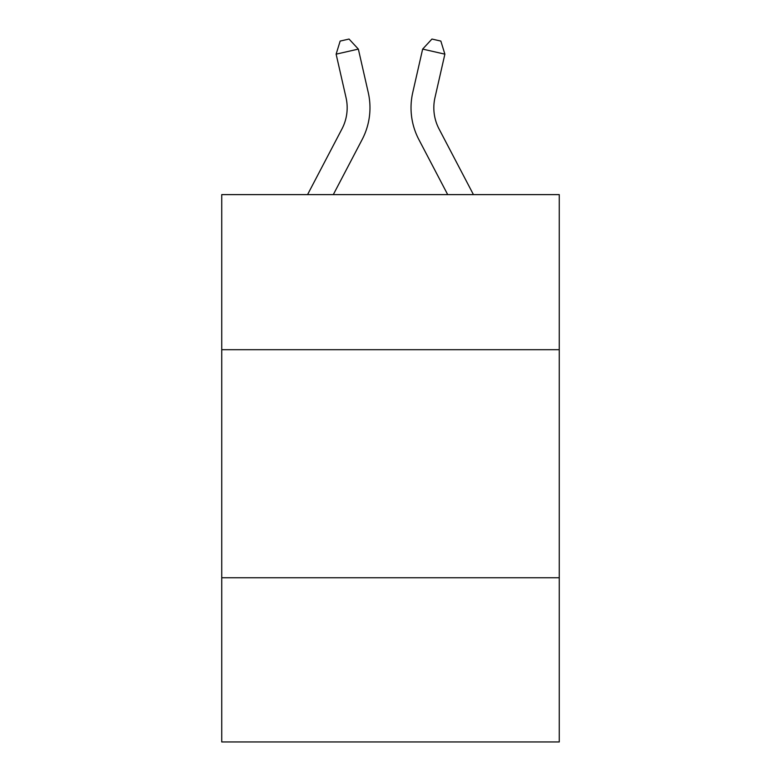 <?xml version="1.0" encoding="UTF-8"?>
<svg xmlns="http://www.w3.org/2000/svg" width="781" height="781" viewBox="0 0 781 781"><rect width="100%" height="100%" fill="white"/><g stroke="black" fill="none" stroke-linecap="round" stroke-linejoin="round"><path stroke-width="1.17" d="M221.736 349.693L559.264 349.693L559.264 194.615L221.736 194.615L221.736 741.95L559.264 741.95L559.264 577.745L221.736 577.745M559.264 577.745L559.264 349.693M368.261 92.568L358.352 49.096L368.261 92.568A68.416 68.416 0 0 1 362.159 139.516L333.302 194.615M473.442 194.615L439.039 128.933A45.61 45.61 0 0 1 434.968 97.635L444.877 54.162L422.648 49.096L412.739 92.568A68.416 68.416 0 0 0 418.841 139.516L447.698 194.615M444.877 54.162L440.845 41.081L431.952 39.05L422.648 49.096L412.739 92.568M307.558 194.615L341.961 128.933A45.61 45.61 0 0 0 346.032 97.635L336.123 54.162L340.155 41.081L349.048 39.05L358.352 49.096L336.123 54.162M341.961 128.933A45.61 45.61 0 0 0 346.032 97.635A45.61 45.61 0 0 1 341.961 128.933A45.61 45.61 0 0 0 346.032 97.635A45.61 45.61 0 0 1 341.961 128.933A45.61 45.61 0 0 0 346.032 97.635A45.61 45.61 0 0 1 341.961 128.933A45.61 45.61 0 0 0 346.032 97.635A45.61 45.61 0 0 1 341.961 128.933A45.61 45.61 0 0 0 346.032 97.635A45.61 45.61 0 0 1 341.961 128.933A45.61 45.61 0 0 0 346.032 97.635A45.61 45.61 0 0 1 341.961 128.933A45.61 45.61 0 0 0 346.032 97.635A45.61 45.61 0 0 1 341.961 128.933A45.61 45.61 0 0 0 346.032 97.635A45.61 45.61 0 0 1 341.961 128.933A45.61 45.61 0 0 0 346.032 97.635A45.61 45.61 0 0 1 341.961 128.933M439.039 128.933A45.61 45.61 0 0 1 434.968 97.635A45.61 45.61 0 0 0 439.039 128.933A45.61 45.61 0 0 1 434.968 97.635A45.61 45.61 0 0 0 439.039 128.933"/></g></svg>
